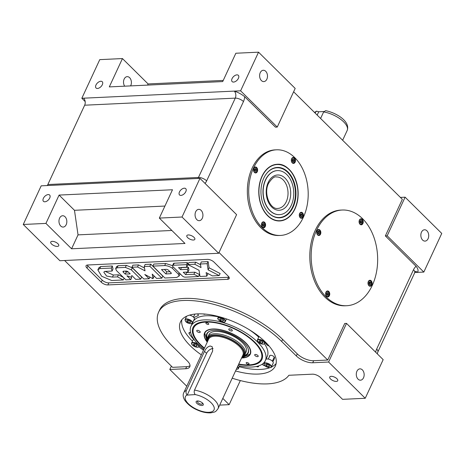 <?xml version="1.0" encoding="UTF-8"?>
<svg xmlns="http://www.w3.org/2000/svg" width="465" height="465" viewBox="0 0 465 465"><rect width="100%" height="100%" fill="white"/><g stroke="black" fill="none" stroke-linecap="round" stroke-linejoin="round"><path stroke-width="0.7" d="M65.053 216.771A5.673 3.935 -92.7 0 1 66.71 223.031A5.673 3.935 -92.7 0 1 63.17 227.071A5.673 3.935 -92.7 0 1 60.752 226.042A5.673 3.935 -92.7 0 1 59.09 219.782A5.673 3.935 -92.7 0 1 62.636 215.743A5.673 3.935 -92.7 0 1 65.053 216.771M201.142 210.383A5.673 3.935 -92.7 0 1 202.804 216.638A5.673 3.935 -92.7 0 1 199.258 220.683A5.673 3.935 -92.7 0 1 196.84 219.654A5.673 3.935 -92.7 0 1 195.184 213.394A5.673 3.935 -92.7 0 1 198.724 209.349A5.673 3.935 -92.7 0 1 201.142 210.383M265.707 71.296A5.673 3.935 -92.7 0 1 267.363 77.556A5.673 3.935 -92.7 0 1 263.818 81.602A5.673 3.935 -92.7 0 1 261.4 80.567A5.673 3.935 -92.7 0 1 259.743 74.313A5.673 3.935 -92.7 0 1 263.289 70.267A5.673 3.935 -92.7 0 1 265.707 71.296M130.601 85.897A5.673 3.935 87.3 0 0 129.613 77.684A5.673 3.935 87.3 0 0 127.195 76.655A5.673 3.935 87.3 0 0 123.777 80.143A5.673 3.935 87.3 0 0 124.672 86.176M49.72 198.038A4.412 2.54 -45.3 0 0 49.65 195.05A4.412 2.54 -45.3 0 0 46.471 195.102A4.412 2.54 -45.3 0 0 43.373 198.334A4.412 2.54 -45.3 0 0 43.443 201.322A4.412 2.54 -45.3 0 0 46.622 201.264A4.412 2.54 -45.3 0 0 49.72 198.038M185.814 191.644A4.412 2.54 -45.3 0 0 185.738 188.662A4.412 2.54 -45.3 0 0 182.559 188.714A4.412 2.54 -45.3 0 0 179.461 191.946A4.412 2.54 -45.3 0 0 179.537 194.934A4.412 2.54 -45.3 0 0 182.71 194.876A4.412 2.54 -45.3 0 0 185.814 191.644M51.569 244.026A4.412 1.912 -155.1 0 0 55.719 246.241A4.412 1.912 -155.1 0 0 58.747 245.735A4.412 1.912 -155.1 0 0 57.922 243.73A4.412 1.912 -155.1 0 0 53.771 241.521A4.412 1.912 -155.1 0 0 50.743 242.021A4.412 1.912 -155.1 0 0 51.569 244.026M187.657 237.638A4.412 1.912 -155.1 0 0 191.807 239.853A4.412 1.912 -155.1 0 0 194.835 239.347A4.412 1.912 -155.1 0 0 194.01 237.342A4.412 1.912 -155.1 0 0 189.859 235.127A4.412 1.912 -155.1 0 0 186.831 235.633A4.412 1.912 -155.1 0 0 187.657 237.638M426.934 230.803A5.673 3.935 -92.7 0 1 428.591 237.063A5.673 3.935 -92.7 0 1 425.045 241.108A5.673 3.935 -92.7 0 1 422.627 240.074A5.673 3.935 -92.7 0 1 420.97 233.814A5.673 3.935 -92.7 0 1 424.516 229.774A5.673 3.935 -92.7 0 1 426.934 230.803M362.369 369.89A5.673 3.935 -92.7 0 1 364.031 376.144A5.673 3.935 -92.7 0 1 360.485 380.19A5.673 3.935 -92.7 0 1 358.067 379.161A5.673 3.935 -92.7 0 1 356.411 372.901A5.673 3.935 -92.7 0 1 359.951 368.855A5.673 3.935 -92.7 0 1 362.369 369.89M330.563 379.022A4.412 1.912 -155.1 0 0 334.713 381.23A4.412 1.912 -155.1 0 0 337.741 380.73A4.412 1.912 -155.1 0 0 336.916 378.719A4.412 1.912 -155.1 0 0 332.766 376.511A4.412 1.912 -155.1 0 0 329.737 377.016A4.412 1.912 -155.1 0 0 330.563 379.022M201.339 354.847A52.313 22.686 24.9 0 1 190.249 345.739A52.313 22.686 24.9 0 1 180.449 321.943A52.313 22.686 24.9 0 1 216.376 315.985A52.313 22.686 24.9 0 1 265.55 342.199A52.313 22.686 24.9 0 1 275.35 365.996A52.313 22.686 24.9 0 1 235.557 370.954M102.329 84.706A4.412 2.54 -45.3 0 0 102.254 81.718A4.412 2.54 -45.3 0 0 99.074 81.776A4.412 2.54 -45.3 0 0 95.976 85.008A4.412 2.54 -45.3 0 0 96.046 87.995A4.412 2.54 -45.3 0 0 99.225 87.937A4.412 2.54 -45.3 0 0 102.329 84.706M238.417 78.318A4.412 2.54 -45.3 0 0 238.342 75.33A4.412 2.54 -45.3 0 0 235.168 75.388A4.412 2.54 -45.3 0 0 232.064 78.62A4.412 2.54 -45.3 0 0 232.14 81.602A4.412 2.54 -45.3 0 0 235.319 81.549A4.412 2.54 -45.3 0 0 238.417 78.318M223.241 80.416L148.097 83.944L147.562 85.107M122.446 58.567L109.298 86.903L222.706 81.578L235.854 53.242L258.54 52.179L240.603 90.815L83.648 98.185L81.834 98.266L99.766 59.63L122.446 58.567L148.097 83.944M258.54 52.179L295.182 88.431L277.245 127.067L240.603 90.815M83.648 98.185A5.039 3.493 -92.7 0 1 84.665 105.206L47.843 184.535A5.039 3.493 -92.7 0 1 47.203 185.558M400.394 197.404L405.108 197.183L387.176 235.819L385.357 235.906L416.094 266.311C418.122 268.764 418.581 270.781 417.465 272.368L414.734 272.496M293.624 91.779L402.335 199.334L385.357 235.906M64.606 260.505L172.591 367.333L186.651 366.676A12.607 5.464 -155.1 0 0 190.028 365.647M171.376 366.129L169.818 369.477L185.698 368.733A12.607 5.464 -155.1 0 0 189.801 366.792A12.607 5.464 -155.1 0 0 187.442 361.055L172.782 346.559A75.632 32.794 24.9 0 1 158.617 312.16A75.632 32.794 24.9 0 1 210.558 303.54A75.632 32.794 24.9 0 1 281.656 341.444L296.315 355.946A12.607 5.464 -155.1 0 0 312.713 362.77L328.592 362.026L365.234 398.278L383.166 359.643L346.524 323.39L328.592 362.026M158.617 312.16L159.576 310.097A75.632 32.794 24.9 0 1 211.517 301.477A75.632 32.794 24.9 0 1 282.61 339.386L297.269 353.888A12.607 5.464 -155.1 0 0 313.672 360.712L327.732 360.05L219.021 252.501M346.524 323.39L344.71 323.477L327.732 360.05M365.234 398.278L342.554 399.342L320.565 377.592A6.301 2.732 -155.1 0 0 312.364 374.18L288.887 375.278A69.326 30.062 24.9 0 1 232.192 378.196M222.811 398.4L229.146 404.666L240.335 380.556M169.818 369.477L186.767 386.246M219.701 405.108L229.146 404.666M415.489 271.45A5.039 3.493 87.3 0 1 417.465 272.368L423.818 272.072L387.176 235.819M360.015 222.049L360.404 221.212M423.818 272.072L441.75 233.436L405.108 197.183M112.065 271.06L111.338 268.067L99.737 268.607L97.853 269.915L101.637 276.257L111.687 280.505L123.289 279.959L117.5 276.861L112.443 277.099L106.59 276.059L103.805 272.199L104.654 271.409L112.065 271.06L113.024 269.003L112.297 266.003L100.696 266.55L98.813 267.852L97.853 269.915M111.338 268.067L112.297 266.003M112.443 277.099L113.402 275.036L105.119 271.386M117.5 276.861L118.453 274.803L113.402 275.036M123.417 277.46L118.453 274.803M123.289 279.959L124.126 278.157M99.737 268.607L100.696 266.55M180.618 269.665L178.531 267.602L186.779 267.218L186.494 264.649L173.259 265.265A2.296 0.994 -155.1 0 0 172.515 265.62A2.296 0.994 -155.1 0 0 172.945 266.666L182.292 275.919A2.296 0.994 -155.1 0 0 185.285 277.163L198.514 276.541L193.899 274.263L185.651 274.646L183.251 272.269L187.97 272.048L187.488 269.345L180.618 269.665L181.431 267.468M187.488 269.345L188.441 267.282L181.571 267.608M187.97 272.048L188.93 269.991L188.441 267.282M185.651 274.646L186.61 272.589L186.151 272.135M193.899 274.263L194.858 272.199L186.61 272.589M198.514 276.541L199.473 274.478L194.858 272.199M186.494 264.649L187.447 262.586L174.218 263.207A2.296 0.994 -155.1 0 0 173.468 263.562L172.515 265.62M186.779 267.218L187.738 265.155L187.447 262.586M126.195 272.054L128.253 271.961A1.639 0.709 -155.1 0 0 126.125 271.078L123.527 271.2A1.639 0.709 -155.1 0 0 122.993 271.455A1.639 0.709 -155.1 0 0 123.301 272.199L125.236 274.118L126.195 272.054L125.248 271.118M125.236 274.118L130.2 273.885L128.264 271.967M135.751 279.378L140.715 279.145L131.328 269.863L125.381 267.404L117.116 267.794L115.634 268.665L116.448 270.56L125.829 279.843L130.793 279.61L126.893 275.757L131.084 277.21L131.857 275.524L135.751 279.378M140.715 279.145L141.668 277.082L132.287 267.799L126.341 265.346L118.069 265.73L116.587 266.608L115.634 268.665M131.084 277.21L131.862 275.53M130.793 279.61L131.746 277.547L131.182 276.995M117.116 267.794L118.069 265.73M125.381 267.404L126.341 265.346M131.328 269.863L132.287 267.799M143.819 279L149.114 278.75L144.795 274.478L152.95 278.704L152.241 274.129L156.56 278.401L161.855 278.151L149.829 266.259L144.208 266.521L145.016 270.851L137.547 266.968L131.926 267.23L143.819 279M149.114 278.75L149.875 277.111M131.926 267.23L132.88 265.172L138.506 264.905L137.547 266.968M144.487 268.02L138.506 264.905M144.208 266.521L145.161 264.463L150.788 264.196L149.829 266.259M161.855 278.151L162.808 276.094L150.788 264.196M152.95 278.704L153.903 276.64L153.746 275.617M165.871 273.926L170.742 273.693A1.639 0.709 -155.1 0 0 171.277 273.443A1.639 0.709 -155.1 0 0 170.975 272.693L168.487 270.241A1.639 0.709 -155.1 0 0 166.354 269.351L161.483 269.578L165.871 273.926L166.83 271.862L169.981 271.717M164.383 269.444L166.83 271.862M164.697 265.562L152.886 266.114L164.906 278.012L176.723 277.454L179.089 276.03L178.508 274.327L172.364 268.247C169.795 266.526 167.237 265.631 164.697 265.562L165.656 263.498L153.845 264.056L152.886 266.114M172.364 268.247L173.05 266.771M172.503 265.649L165.656 263.498M178.508 274.327L179.194 272.85M179.089 276.03L180.112 273.757M201.031 267.561L194.765 264.26L187.97 264.579L199.037 270.287L199.991 276.472L206.791 276.152L206.117 272.589L212.383 275.89L219.178 275.571L208.111 269.863L207.152 263.678L200.357 263.998L201.031 267.561M200.496 264.713L195.724 262.196L188.93 262.516L187.97 264.579M194.765 264.26L195.724 262.196M200.357 263.998L201.316 261.935L208.111 261.615L207.152 263.678M208.111 269.863L209.07 267.799L208.111 261.615M219.178 275.571L220.131 273.513L209.07 267.799M206.791 276.152L207.745 274.094L207.611 273.374M87.188 265.056A5.039 2.186 -155.1 0 0 87.943 266.009L102.23 280.145A5.039 2.186 -155.1 0 0 108.793 282.877L228.553 277.256A5.039 2.186 -155.1 0 0 229.053 277.198M214.005 262.109A5.039 2.186 -155.1 0 0 207.442 259.377L87.682 264.998A5.039 2.186 -155.1 0 0 86.042 265.777A5.039 2.186 -155.1 0 0 86.984 268.067L101.277 282.209A5.039 2.186 -155.1 0 0 107.839 284.935L227.594 279.314A5.039 2.186 -155.1 0 0 229.239 278.535A5.039 2.186 -155.1 0 0 228.292 276.245L214.005 262.109M218.666 253.274L236.598 214.638L199.956 178.386L182.024 217.021L218.666 253.274L59.892 260.726L23.25 224.473L45.93 223.409L71.581 248.787L184.989 243.462L159.338 218.085L182.024 217.021M164.924 206.053L74.476 210.302L78.039 234.877L71.581 248.787M171.858 230.471L78.039 234.877M199.956 178.386L41.182 185.837L23.25 224.473M159.338 218.085L172.492 189.755L59.084 195.079L45.93 223.409M81.834 98.266L85.176 101.579M197.805 178.484A5.039 3.493 87.3 0 0 198.45 177.461L235.273 98.132A5.039 3.493 87.3 0 0 234.255 91.111C238.33 92.454 241.812 94.331 244.7 96.743A11.346 7.864 -92.7 0 1 243.474 101.544L206.652 180.873A11.346 7.864 -92.7 0 1 205.019 183.396M277.245 127.067L275.431 127.148L244.7 96.743M59.084 195.079L74.476 210.302M279.785 235.453A42.856 29.719 -92.7 0 1 260.836 227.716A42.856 29.719 -92.7 0 1 248.391 179.955A42.856 29.719 -92.7 0 1 275.762 149.858M345.977 305.743A47.901 33.213 -92.7 0 1 324.878 297.089A47.901 33.213 -92.7 0 1 310.963 243.765A47.901 33.213 -92.7 0 1 341.484 210.07M342.635 140.267L347.186 130.456A18.908 8.201 -155.1 0 0 341.275 119.772A18.908 8.201 -155.1 0 0 323.634 111.931L320.6 118.465M323.855 111.536L318.723 111.774L316.589 111.141L315.468 112.315A18.908 8.201 -155.1 0 0 314.735 112.664M318.723 111.774L317.188 115.088M323.634 111.931L325.663 110.658C336.84 112.96 350.476 121.568 347.186 130.456M315.125 113.053L315.468 112.315M186.349 390.484L204.519 351.331C205.896 348.332 207.809 346.559 210.25 346.007L212.226 346.745L212.685 350.947L194.515 390.1A18.908 8.201 24.9 0 1 212.15 397.941A18.908 8.201 24.9 0 1 218.068 408.625L242.933 355.051A18.908 8.201 -155.1 0 0 234.854 342.798A18.908 8.201 -155.1 0 0 214.795 336.218A18.908 8.201 -155.1 0 0 208.634 339.13L183.768 392.704A18.908 8.201 24.9 0 1 186.349 390.484C185.744 392.216 185.988 393.716 187.093 394.977A15.758 6.836 -155.1 0 0 196.184 409.124A15.758 6.836 -155.1 0 0 214.295 408.276A15.758 6.836 -155.1 0 0 195.259 394.593C194.155 393.338 193.911 391.838 194.515 390.1M241.905 357.271A20.146 8.736 -155.1 0 0 243.672 356.01A20.146 8.736 -155.1 0 0 236.697 342.699A20.146 8.736 -155.1 0 0 214.313 334.992A20.146 8.736 -155.1 0 0 207.431 339.188A20.146 8.736 -155.1 0 0 207.605 341.351M243.672 356.01L244.445 355.138A20.483 8.882 -155.1 0 0 245.084 354.173A20.483 8.882 -155.1 0 0 236.33 340.897A20.483 8.882 -155.1 0 0 214.592 333.765A20.483 8.882 -155.1 0 0 207.925 336.922A20.483 8.882 -155.1 0 0 207.593 338.032L207.431 339.188M197.433 400.975A3.935 1.709 -155.1 0 0 196.887 403.376A3.935 1.709 -155.1 0 0 202.008 405.503A3.935 1.709 -155.1 0 0 202.292 402.864A3.935 1.709 -155.1 0 0 198.352 401.033A3.935 1.709 -155.1 0 0 197.433 400.975M198.747 401.109A2.68 1.163 -155.1 0 0 198.439 401.109A2.68 1.163 -155.1 0 0 197.799 401.272A2.68 1.163 -155.1 0 0 198.427 403.05A2.68 1.163 -155.1 0 0 201.554 404.19A2.68 1.163 -155.1 0 0 202.467 403.44A2.68 1.163 -155.1 0 0 201.979 402.609M213.086 348.541A5.673 3.267 -45.3 0 0 206.582 353.371L187.209 395.093L195.259 394.593M204.298 348.477A37.973 16.467 24.9 0 1 200.13 344.768A37.973 16.467 24.9 0 1 200.601 322.286A37.973 16.467 24.9 0 1 254.791 342.205A37.973 16.467 24.9 0 1 260.987 350.314A37.973 16.467 24.9 0 1 238.597 364.397M258.72 337.154A40.967 17.763 -155.1 0 0 248.56 329.284M218.48 316.857A40.967 17.763 -155.1 0 0 193.155 321.571M238.051 365.577A40.967 17.763 -155.1 0 0 265.3 360.7A40.967 17.763 -155.1 0 0 257.627 342.071A40.967 17.763 -155.1 0 0 219.114 321.536A40.967 17.763 -155.1 0 0 190.981 326.203A40.967 17.763 -155.1 0 0 198.654 344.838A40.967 17.763 -155.1 0 0 203.868 349.407M265.213 342.624A43.013 18.652 24.9 0 1 266.433 344.333A2.68 1.163 -155.1 0 0 269.101 346.03M272.786 361.549A48.372 20.977 -155.1 0 0 273.926 359.701A48.372 20.977 -155.1 0 0 274.559 357.852A2.68 1.163 -155.1 0 0 274.019 356.736A2.68 1.163 -155.1 0 0 271.502 355.394A2.68 1.163 -155.1 0 0 269.665 355.696A2.68 1.163 -155.1 0 0 269.63 355.801A43.013 18.652 24.9 0 1 269.066 357.446A43.013 18.652 24.9 0 1 268.102 359.032M190.609 332.545A2.68 1.163 -155.1 0 0 188.982 332.894A2.68 1.163 -155.1 0 0 189.145 333.713A48.372 20.977 -155.1 0 0 193.457 339.13M194.004 317.729A43.013 18.652 24.9 0 1 197.881 315.811A2.68 1.163 -155.1 0 0 198.311 315.473A2.68 1.163 -155.1 0 0 197.805 314.259A2.68 1.163 -155.1 0 0 197.375 313.887M256.325 366.501A2.145 0.93 -155.1 0 0 258.563 366.519A2.145 0.93 -155.1 0 0 258.482 365.949M203.193 313.939A2.145 0.93 -155.1 0 0 205.315 314.102M185.657 321.373A2.68 1.163 -155.1 0 0 188.68 323.291M262.15 364.252A2.68 1.163 -155.1 0 0 265.009 365.798M273.978 357.672A48.372 20.977 -155.1 0 0 274.426 357.248M265.3 360.7L267.212 356.579A40.967 17.763 -155.1 0 0 264.515 343.821M181.832 319.769A52.313 22.686 -155.1 0 0 192.4 341.101A52.313 22.686 -155.1 0 0 192.498 341.2M198.875 346.791A52.313 22.686 -155.1 0 0 203.496 350.209M239.324 366.757A52.313 22.686 -155.1 0 0 269.845 367.705M271.333 367.088A52.313 22.686 -155.1 0 0 276.123 363.537M238.766 364.043A37.183 16.124 -155.1 0 0 253.756 364.252A37.183 16.124 -155.1 0 0 254.221 342.228A37.183 16.124 -155.1 0 0 211.226 322.239A37.183 16.124 -155.1 0 0 194.626 336.8A37.183 16.124 -155.1 0 0 200.694 344.745A37.183 16.124 -155.1 0 0 204.46 348.122M231.925 329.854A1.924 0.831 -155.1 0 0 230.117 328.889A1.924 0.831 -155.1 0 0 228.797 329.11A1.924 0.831 -155.1 0 0 229.158 329.981A1.924 0.831 -155.1 0 0 230.966 330.946A1.924 0.831 -155.1 0 0 232.285 330.725A1.924 0.831 -155.1 0 0 231.925 329.854M199.851 331.359A1.924 0.831 -155.1 0 0 198.044 330.394A1.924 0.831 -155.1 0 0 196.724 330.615A1.924 0.831 -155.1 0 0 197.084 331.487A1.924 0.831 -155.1 0 0 198.886 332.452A1.924 0.831 -155.1 0 0 200.212 332.231A1.924 0.831 -155.1 0 0 199.851 331.359M257.837 355.487A1.924 0.831 -155.1 0 0 256.029 354.522A1.924 0.831 -155.1 0 0 254.71 354.743A1.924 0.831 -155.1 0 0 255.07 355.615A1.924 0.831 -155.1 0 0 256.878 356.579A1.924 0.831 -155.1 0 0 258.197 356.359A1.924 0.831 -155.1 0 0 257.837 355.487M208.442 323.495A1.575 0.686 -155.1 0 0 206.96 322.704A1.575 0.686 -155.1 0 0 205.879 322.884A1.575 0.686 -155.1 0 0 206.169 323.599A1.575 0.686 -155.1 0 0 207.652 324.39A1.575 0.686 -155.1 0 0 208.733 324.21A1.575 0.686 -155.1 0 0 208.442 323.495M248.746 363.374A1.575 0.686 -155.1 0 0 247.264 362.584A1.575 0.686 -155.1 0 0 246.183 362.764A1.575 0.686 -155.1 0 0 246.479 363.479A1.575 0.686 -155.1 0 0 247.961 364.269A1.575 0.686 -155.1 0 0 249.042 364.089A1.575 0.686 -155.1 0 0 248.746 363.374M241.568 358.004A25.209 10.933 -155.1 0 0 250.327 354.103A25.209 10.933 -155.1 0 0 245.607 342.635A25.209 10.933 -155.1 0 0 221.904 329.999A25.209 10.933 -155.1 0 0 204.594 332.87A25.209 10.933 -155.1 0 0 207.262 342.083M243.393 356.295A22.849 9.905 -155.1 0 0 248.461 352.307A22.849 9.905 -155.1 0 0 243.904 342.717A22.849 9.905 -155.1 0 0 223.305 331.481A22.849 9.905 -155.1 0 0 207.163 333.138A22.849 9.905 -155.1 0 0 207.39 339.584M245.427 352.929A20.483 8.882 -155.1 0 0 242.317 342.548A20.483 8.882 -155.1 0 0 221.753 331.993A20.483 8.882 -155.1 0 0 208.651 335.858M265.631 179.938A22.058 15.299 87.3 0 0 265.242 203.095A22.058 15.299 87.3 0 0 279.488 214.656A22.058 15.299 87.3 0 0 291.282 205.309A22.058 15.299 87.3 0 0 291.665 182.152A22.058 15.299 87.3 0 0 277.419 170.591A22.058 15.299 87.3 0 0 265.631 179.938M254.419 172.41A2.993 2.075 87.3 0 0 255.692 172.957A2.993 2.075 87.3 0 0 257.564 170.824A2.993 2.075 87.3 0 0 256.686 167.522A2.993 2.075 87.3 0 0 255.413 166.976A2.993 2.075 87.3 0 0 253.541 169.109A2.993 2.075 87.3 0 0 254.419 172.41M255.105 169.655A2.993 2.075 87.3 0 0 254.907 168.818M300.221 217.725A2.993 2.075 87.3 0 0 301.494 218.271A2.993 2.075 87.3 0 0 303.366 216.138A2.993 2.075 87.3 0 0 302.494 212.836A2.993 2.075 87.3 0 0 301.215 212.29A2.993 2.075 87.3 0 0 299.344 214.423A2.993 2.075 87.3 0 0 300.221 217.725A2.993 2.075 87.3 0 0 300.373 217.527M300.907 214.97A2.993 2.075 87.3 0 0 300.71 214.132M262.376 227.263A2.993 2.075 87.3 0 0 263.649 227.809A2.993 2.075 87.3 0 0 265.521 225.676A2.993 2.075 87.3 0 0 264.643 222.375A2.993 2.075 87.3 0 0 263.37 221.828A2.993 2.075 87.3 0 0 261.499 223.961A2.993 2.075 87.3 0 0 262.376 227.263A2.993 2.075 87.3 0 0 262.4 227.234M263.091 225.205A2.993 2.075 87.3 0 0 263.08 224.734M292.264 162.872A2.993 2.075 87.3 0 0 293.537 163.418A2.993 2.075 87.3 0 0 295.409 161.285A2.993 2.075 87.3 0 0 294.537 157.984A2.993 2.075 87.3 0 0 293.258 157.437A2.993 2.075 87.3 0 0 291.386 159.571A2.993 2.075 87.3 0 0 292.264 162.872A2.993 2.075 87.3 0 0 292.293 162.843M292.979 160.814A2.993 2.075 87.3 0 0 292.973 160.344M267.695 215.806A28.359 19.664 87.3 0 0 279.785 220.956A28.359 19.664 87.3 0 0 297.507 200.741A28.359 19.664 87.3 0 0 289.213 169.44A28.359 19.664 87.3 0 0 277.123 164.29A28.359 19.664 87.3 0 0 259.4 184.506A28.359 19.664 87.3 0 0 267.695 215.806M294.711 157.594A42.856 29.719 87.3 0 0 276.443 149.811A42.856 29.719 87.3 0 0 249.664 180.362A42.856 29.719 87.3 0 0 262.196 227.652A42.856 29.719 87.3 0 0 280.465 235.435A42.856 29.719 87.3 0 0 307.243 204.885A42.856 29.719 87.3 0 0 294.711 157.594M294.764 208.948A28.359 19.664 -92.7 0 1 279.692 220.956M293.113 207.123A25.209 17.478 87.3 0 0 292.747 178.81A25.209 17.478 87.3 0 0 274.327 167.946A25.209 17.478 87.3 0 0 263.795 178.124A25.209 17.478 87.3 0 0 276.658 217.579A25.209 17.478 87.3 0 0 293.113 207.123M277.332 170.591A22.058 15.299 87.3 0 0 265.445 179.943A22.058 15.299 87.3 0 0 265.085 203.164A22.058 15.299 87.3 0 0 279.395 214.661M277.035 164.296A28.359 19.664 -92.7 0 1 296.821 184.076M297.542 199.415A28.359 19.664 -92.7 0 1 294.822 208.82M360.015 224.264A2.993 2.075 87.3 0 0 361.288 224.81A2.993 2.075 87.3 0 0 363.159 222.671A2.993 2.075 87.3 0 0 362.281 219.37A2.993 2.075 87.3 0 0 361.009 218.829A2.993 2.075 87.3 0 0 359.137 220.962A2.993 2.075 87.3 0 0 360.015 224.264A2.993 2.075 87.3 0 0 360.038 224.229M360.602 223.072A2.993 2.075 87.3 0 0 360.724 221.735M368.925 285.696A2.993 2.075 87.3 0 0 370.198 286.242A2.993 2.075 87.3 0 0 372.07 284.109A2.993 2.075 87.3 0 0 371.198 280.808A2.993 2.075 87.3 0 0 369.919 280.261A2.993 2.075 87.3 0 0 368.048 282.394A2.993 2.075 87.3 0 0 368.925 285.696M369.611 282.941A2.993 2.075 87.3 0 0 369.419 282.104A47.901 33.213 87.3 0 1 368.931 283.371M326.535 296.379A2.993 2.075 87.3 0 0 327.813 296.926A2.993 2.075 87.3 0 0 329.685 294.793A2.993 2.075 87.3 0 0 328.807 291.485A2.993 2.075 87.3 0 0 327.534 290.945A2.993 2.075 87.3 0 0 325.663 293.078A2.993 2.075 87.3 0 0 326.535 296.379A2.993 2.075 87.3 0 0 326.564 296.35M327.127 295.194A2.993 2.075 87.3 0 0 327.244 293.851M317.624 234.947A2.993 2.075 87.3 0 0 318.903 235.488A2.993 2.075 87.3 0 0 320.774 233.354A2.993 2.075 87.3 0 0 319.897 230.053A2.993 2.075 87.3 0 0 318.618 229.507A2.993 2.075 87.3 0 0 316.752 231.646A2.993 2.075 87.3 0 0 317.624 234.947A2.993 2.075 87.3 0 0 317.653 234.912M318.31 232.186A2.993 2.075 87.3 0 0 318.118 231.355M362.584 218.724A47.901 33.213 87.3 0 0 342.164 210.029A47.901 33.213 87.3 0 0 312.236 244.172A47.901 33.213 87.3 0 0 326.238 297.025A47.901 33.213 87.3 0 0 346.658 305.72A47.901 33.213 87.3 0 0 376.586 271.583A47.901 33.213 87.3 0 0 362.584 218.724M360.631 221.48A47.901 33.213 87.3 0 0 360.218 220.997M223.159 320.083L222.648 321.193L223.63 320.641L222.561 319.368L220.509 318.647L219.527 319.205L220.596 320.478L221.311 318.926M222.648 321.193L220.596 320.478M186.605 316.223L185.07 319.536A4.098 1.779 24.9 0 1 188.127 319.13A4.098 1.779 24.9 0 1 192.022 321.431A4.098 1.779 24.9 0 1 192.498 322.983L194.318 319.071A4.098 1.779 -155.1 0 0 193.835 317.519A4.098 1.779 -155.1 0 0 189.557 315.119M190.272 321.629L189.755 322.739L190.743 322.181L189.674 320.908L187.622 320.193L186.639 320.745L187.703 322.024L188.424 320.472M189.755 322.739L187.703 322.024M193.632 338.898A4.098 1.779 -155.1 0 0 193.446 339.154L191.632 343.065A4.098 1.779 24.9 0 1 195.254 342.839A4.098 1.779 24.9 0 1 199.061 346.518L199.473 345.635M196.317 346.274L197.305 345.716L196.236 344.443L194.184 343.722L193.202 344.28L194.265 345.553L196.317 346.274L196.835 345.158M194.986 344.007L194.265 345.553M265.038 361.218L263.969 363.514A4.098 1.779 24.9 0 1 267.026 363.107A4.098 1.779 24.9 0 1 270.921 365.409A4.098 1.779 24.9 0 1 271.403 366.961L273.217 363.049A4.098 1.779 -155.1 0 0 272.74 361.497A4.098 1.779 -155.1 0 0 269.037 359.247A4.098 1.779 -155.1 0 0 265.881 359.439M269.177 365.606L268.66 366.716L269.642 366.164L268.572 364.886L266.521 364.171L265.538 364.723L266.608 366.002L267.329 364.45M268.66 366.716L266.608 366.002M262.097 343.187L263.08 342.629L262.01 341.356L259.958 340.636L258.976 341.194L260.045 342.467L262.097 343.187L262.615 342.071M260.766 340.915L260.045 342.467M255.058 170.888L255.111 169.405L256.244 169.353L255.384 168.499L254.46 169.12L254.407 170.603L255.268 171.457L256.192 170.829L254.837 171.033M256.244 169.353L256.192 170.829M256.285 167.917A2.523 1.75 87.3 0 0 253.861 168.528A2.523 1.75 87.3 0 0 254.367 172.038A2.523 1.75 87.3 0 0 256.79 171.428A2.523 1.75 87.3 0 0 256.285 167.917M317.229 230.402A2.68 1.86 -92.7 0 1 318.293 229.838A2.68 1.86 -92.7 0 1 319.438 230.326M319.397 233.366L318.478 233.988L317.612 233.134L317.671 231.657L318.589 231.029L319.455 231.884L319.397 233.366L318.048 233.564M318.263 233.418L318.322 231.942L319.455 231.884M319.507 230.396A2.68 1.86 -92.7 0 1 320.176 231.727M320.246 233.139A2.68 1.86 -92.7 0 1 318.548 235.191A2.68 1.86 -92.7 0 1 317.432 234.732M264.725 226.374A2.68 1.86 -92.7 0 1 263.295 227.513A2.68 1.86 -92.7 0 1 262.179 227.048M262.818 223.479L262.254 224.694L262.719 226.042L263.748 226.176L264.312 224.961L263.847 223.613L262.818 223.479M262.731 223.665L263.847 223.613M262.719 223.688L263.178 225.014L264.312 224.961M262.713 226.025L263.178 225.014M261.975 222.723A2.68 1.86 -92.7 0 1 263.045 222.16A2.68 1.86 -92.7 0 1 264.928 224.043M264.992 225.455A2.68 1.86 -92.7 0 1 264.765 226.292A2.523 1.75 87.3 0 0 264.236 222.77A2.523 1.75 87.3 0 0 261.818 223.38A2.523 1.75 87.3 0 0 262.324 226.891A2.523 1.75 87.3 0 0 264.748 226.281M262.684 225.938A1.285 0.895 87.3 0 0 262.899 225.624A1.285 0.895 87.3 0 0 262.649 223.845M301.994 216.144L302.047 214.667L301.186 213.813L300.262 214.435L300.21 215.917L301.07 216.771L301.994 216.144L300.861 216.202L300.913 214.72L302.047 214.667M300.175 217.353A2.523 1.75 87.3 0 0 302.593 216.742A2.523 1.75 87.3 0 0 302.087 213.232A2.523 1.75 87.3 0 0 299.663 213.842A2.523 1.75 87.3 0 0 300.175 217.353M300.605 216.312A1.285 0.895 87.3 0 0 300.483 214.295A1.285 0.895 87.3 0 0 300.483 214.289M291.869 158.333A2.68 1.86 -92.7 0 1 292.933 157.769A2.68 1.86 -92.7 0 1 294.816 159.652M294.88 161.064A2.68 1.86 -92.7 0 1 294.653 161.901M292.607 161.651L293.636 161.785L294.2 160.57L293.066 160.623L292.601 161.634L292.142 160.303L292.706 159.088L293.735 159.222L294.2 160.57M292.619 159.274L293.735 159.222M292.607 159.297L293.066 160.623M294.618 161.983A2.68 1.86 -92.7 0 1 293.183 163.122A2.68 1.86 -92.7 0 1 292.072 162.663M292.572 161.547A1.285 0.895 87.3 0 0 292.787 161.233A1.285 0.895 87.3 0 0 292.537 159.454M328.889 295.49A2.68 1.86 -92.7 0 1 327.459 296.624A2.68 1.86 -92.7 0 1 326.343 296.164M326.895 292.781L328.011 292.729L328.476 294.078L327.343 294.13L326.883 292.805M328.476 294.078L327.912 295.292L326.883 295.159L326.418 293.81L326.982 292.595L328.011 292.729M326.139 291.834A2.68 1.86 -92.7 0 1 327.209 291.276A2.68 1.86 -92.7 0 1 329.086 293.159M329.156 294.572A2.68 1.86 -92.7 0 1 328.924 295.409M370.803 281.151A2.68 1.86 -92.7 0 1 371.477 282.476M371.541 283.888A2.68 1.86 -92.7 0 1 369.844 285.946A2.68 1.86 -92.7 0 1 368.733 285.487M368.972 282.406L369.89 281.784L370.756 282.639L370.698 284.115L369.78 284.743L368.914 283.888L368.972 282.406M370.698 284.115L369.565 284.173L369.617 282.691L370.756 282.639M368.53 281.156A2.68 1.86 -92.7 0 1 369.594 280.593A2.68 1.86 -92.7 0 1 370.739 281.081M359.614 219.718A2.68 1.86 -92.7 0 1 360.683 219.155A2.68 1.86 -92.7 0 1 362.566 221.044M362.63 222.456A2.68 1.86 -92.7 0 1 362.404 223.293M361.95 221.962L361.386 223.177L360.358 223.043L359.893 221.695L360.456 220.48L361.485 220.613L361.95 221.962L360.817 222.014L360.358 220.689M360.369 220.666L361.485 220.613M362.363 223.374A2.68 1.86 -92.7 0 1 360.933 224.508A2.68 1.86 -92.7 0 1 359.817 224.049M243.474 101.544A6.301 2.732 24.9 0 0 235.273 98.132L84.665 105.206M206.652 180.873A6.301 2.732 24.9 0 0 198.45 177.461L47.843 184.535M186.651 366.676L185.698 368.733M282.61 339.386L281.656 341.444M297.269 353.888L296.315 355.946M313.672 360.712L312.713 362.77M375.668 352.226A11.346 7.864 -92.7 0 1 376.667 349.081A6.301 2.732 24.9 0 1 377.853 351.947L415.315 271.455M376.667 349.081L413.495 269.752A6.301 2.732 24.9 0 1 414.675 272.618M413.495 269.752A11.346 7.864 -92.7 0 1 416.094 266.311M173.259 265.265L174.218 263.207M123.301 272.199L123.771 271.188M170.742 273.693L171.126 272.874M228.553 277.256L227.594 279.314M108.793 282.877L107.839 284.935M102.23 280.145L101.277 282.209M87.943 266.009L86.984 268.067M207.977 340.554A19.536 8.475 24.9 0 1 214.667 335.341A19.536 8.475 24.9 0 1 237.284 343.49A19.536 8.475 24.9 0 1 242.277 356.475M206.582 353.371L204.519 351.331M266.823 343.496L266.433 344.333M189.708 332.492L189.145 333.713M198.293 314.933L197.881 315.811M207.425 339.229A22.808 9.887 24.9 0 1 207.227 333.056M209.948 331.144A22.483 9.748 -155.1 0 0 207.53 338.497M241.649 357.823A24.907 10.8 -155.1 0 0 245.386 342.647A24.907 10.8 -155.1 0 0 214.545 329.139A24.907 10.8 -155.1 0 0 207.349 341.903M244.131 355.487A22.483 9.748 -155.1 0 0 248.188 348.901M248.484 352.208A22.808 9.887 24.9 0 1 243.643 356.039M277.832 208.425A15.758 10.928 87.3 0 0 286.254 201.752A15.758 10.928 87.3 0 0 286.533 185.204A15.758 10.928 87.3 0 0 276.355 176.95C274.443 176.241 271.845 178.368 268.549 183.332C263.231 193.37 270.206 209.791 277.832 208.425M288.713 202.775A17.647 12.235 -92.7 0 1 271.758 207.047A17.647 12.235 -92.7 0 1 268.195 182.472A17.647 12.235 -92.7 0 1 285.15 178.2A17.647 12.235 -92.7 0 1 288.713 202.775M262.109 176.456A28.109 19.489 87.3 0 0 267.788 215.597A28.109 19.489 87.3 0 0 294.798 208.791A28.109 19.489 87.3 0 0 289.12 169.649A28.109 19.489 87.3 0 0 262.109 176.456M274.257 167.964A25.174 17.455 -92.7 0 1 292.601 178.88A25.174 17.455 -92.7 0 1 292.944 207.111A25.174 17.455 -92.7 0 1 276.588 217.568M266.974 211.046A24.912 17.275 87.3 0 0 292.642 206.966A24.912 17.275 87.3 0 0 288.695 173.439A24.912 17.275 87.3 0 0 265.294 175.357M218.626 316.549L217.957 317.99A4.098 1.779 24.9 0 1 218.347 317.589A4.098 1.779 24.9 0 1 222.968 318.38A4.098 1.779 24.9 0 1 225.391 321.443A4.098 1.779 24.9 0 1 225.002 321.838M224.7 321.914A3.842 1.668 -155.1 0 0 223.281 318.955A3.842 1.668 -155.1 0 0 218.457 317.926A3.842 1.668 -155.1 0 0 219.875 320.885A3.842 1.668 -155.1 0 0 224.7 321.914M191.725 321.629A3.842 1.668 -155.1 0 0 186.837 319.257A3.842 1.668 -155.1 0 0 185.651 321.303A3.842 1.668 -155.1 0 0 190.54 323.675A3.842 1.668 -155.1 0 0 191.725 321.629M195.166 343.164A3.842 1.668 -155.1 0 0 191.696 343.751A3.842 1.668 -155.1 0 0 195.335 346.832A3.842 1.668 -155.1 0 0 198.805 346.245A3.842 1.668 -155.1 0 0 195.166 343.164M236.377 369.181A3.842 1.668 -155.1 0 0 237.824 368.983A3.842 1.668 -155.1 0 0 237.458 366.85M237.615 366.519A4.098 1.779 24.9 0 1 238.516 368.507A4.098 1.779 24.9 0 1 238.127 368.908M264.556 365.281A3.842 1.668 -155.1 0 0 269.444 367.652A3.842 1.668 -155.1 0 0 270.63 365.606A3.842 1.668 -155.1 0 0 265.736 363.235A3.842 1.668 -155.1 0 0 264.556 365.281M261.034 339.752A4.098 1.779 24.9 0 1 264.841 343.432C264.184 344.28 262.946 344.396 261.127 343.775C258.127 342.217 256.889 340.95 257.407 339.979A4.098 1.779 24.9 0 1 261.034 339.752M261.115 343.745A3.842 1.668 -155.1 0 0 264.585 343.153A3.842 1.668 -155.1 0 0 260.941 340.078A3.842 1.668 -155.1 0 0 257.471 340.665A3.842 1.668 -155.1 0 0 261.115 343.745M319.49 230.448A2.523 1.75 87.3 0 0 317.066 231.059A2.523 1.75 87.3 0 0 317.578 234.569A2.523 1.75 87.3 0 0 320.001 233.959A2.523 1.75 87.3 0 0 319.49 230.448M294.636 161.89A2.523 1.75 87.3 0 0 294.13 158.379A2.523 1.75 87.3 0 0 291.706 158.989A2.523 1.75 87.3 0 0 292.218 162.5A2.523 1.75 87.3 0 0 294.636 161.89M325.982 292.497A2.523 1.75 87.3 0 0 326.488 296.007A2.523 1.75 87.3 0 0 328.912 295.397A2.523 1.75 87.3 0 0 328.4 291.886A2.523 1.75 87.3 0 0 325.982 292.497M368.879 285.324A2.523 1.75 87.3 0 0 371.297 284.714A2.523 1.75 87.3 0 0 370.791 281.203A2.523 1.75 87.3 0 0 368.367 281.813A2.523 1.75 87.3 0 0 368.879 285.324M362.386 223.276A2.523 1.75 87.3 0 0 361.88 219.765A2.523 1.75 87.3 0 0 359.457 220.375A2.523 1.75 87.3 0 0 359.962 223.886A2.523 1.75 87.3 0 0 362.386 223.276M377.289 353.824L377.853 351.947M314.491 112.425L316.589 111.141M245.084 354.173L246.154 351.866M183.768 392.704C182.664 394.971 183.1 397.645 185.07 400.731C188.127 404.631 191.923 407.59 196.463 409.601C201.723 412.06 206.57 413.129 211.005 412.821C215.626 411.699 215.086 412.49 218.068 408.625M207.925 336.922L208.994 334.614M192.394 323.163L190.981 326.203M270.026 355.388L269.066 357.446M253.756 364.252L254.442 364.083M194.626 336.8L194.306 336.172M241.62 357.887L250.379 353.975M207.32 341.961L204.652 332.748M275.082 149.875L276.443 149.811M279.105 235.499L280.465 235.435M279.605 220.962C286.103 220.427 291.183 216.411 294.845 208.907C304.005 191.196 292.578 162.483 276.942 164.302M340.804 210.093L342.164 210.029M345.297 305.784L346.658 305.72M226.536 318.967L224.921 321.931C222.561 323.617 216.341 318.647 217.957 317.99M185.07 319.536L185.552 321.257C188.313 323.669 190.633 324.245 192.498 322.983M194.893 314.084L193.481 317.136M191.632 343.065C191.109 344.042 192.353 345.303 195.346 346.861C197.224 347.495 198.462 347.378 199.061 346.518M236.359 369.222L238.045 368.995L239.708 365.932M271.403 366.961C271.909 368.111 266.166 367.85 264.457 365.24L263.969 363.514M274.28 357.027L272.38 361.113M265.457 342.106L264.841 343.432M259.034 336.474L257.407 339.979M318.293 229.838L319.49 230.344C320.803 232.645 320.49 234.261 318.548 235.191M263.295 227.513L264.777 226.35C265.387 224.025 264.806 222.63 263.045 222.16M292.933 157.769C294.7 158.24 295.275 159.635 294.665 161.959L293.183 163.122M327.459 296.624L328.941 295.467C329.551 293.142 328.97 291.747 327.209 291.276M369.844 285.946C371.791 285.016 372.105 283.4 370.785 281.093L369.594 280.593M360.683 219.155C362.444 219.631 363.026 221.026 362.415 223.351L360.933 224.508"/></g></svg>
